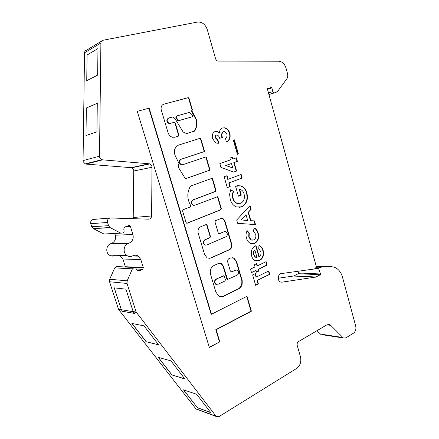 <?xml version="1.0" encoding="UTF-8"?>
<svg xmlns="http://www.w3.org/2000/svg" width="439" height="439" viewBox="0 0 439 439"><rect width="100%" height="100%" fill="white"/><g stroke="black" fill="none" stroke-linecap="round" stroke-linejoin="round"><path stroke-width="0.66" d="M192.364 116.736L192.672 115.27L189.544 112.373L176.56 116.011L176.182 117.422L178.508 120.687L192.364 116.736L178.81 120.67M175.479 119.375L183.129 131.98L186.542 133.588L194.664 130.987C196.886 127.497 197.396 123.502 196.195 119.013L191.898 110.919L192.375 109.799L189.028 98.374L188.243 97.645L164.609 103.966C161.903 104.542 160.762 106.457 161.184 109.706L168.044 132.594C168.861 135.119 170.387 136.683 172.62 137.286L175.315 137.078L178.366 136.145L178.854 134.992L175.304 123.057L174.261 122.36L169.47 123.524C166.683 121.773 166.447 119.902 168.774 117.915L172.961 116.955L175.479 119.375M186.674 133.588L194.329 131.08C196.551 127.584 197.062 123.595 195.86 119.112L192.233 112.576L191.563 111.023L191.898 110.919M190.789 205.792L190.306 206.972L183.058 209.754L182.569 210.95L186.098 222.655L187.129 223.248L220.872 209.776L221.322 208.624L218.007 197.32L217.481 196.716L194.856 205.227L193.352 205.205C191.206 203.389 191.174 201.611 193.253 199.871L215.505 191.47L215.955 190.328L212.619 178.925L212.048 178.3L190.504 186.125C186.882 192.447 186.937 198.911 190.669 205.523L190.789 205.792M227.177 233.312C227.512 234.931 227.067 236.089 225.844 236.791L206.742 245.017L205.051 244.962C203.158 243.151 203.197 241.417 205.172 239.754L210.001 237.702L210.462 236.522L207.076 225.13L206.089 224.548L200.826 226.7C198.45 228 197.577 230.184 198.214 233.246L204.634 254.647L207.159 257.929L210.775 258.072L229.624 249.659C231.54 248.523 232.242 246.691 231.715 244.15L224.867 220.779L222.93 218.457L221.009 218.452L215.434 220.729L214.978 221.893L218.315 233.197L219.28 233.767L224.324 231.627L225.816 231.638L227.177 233.312M238.421 271.659C238.75 273.256 238.317 274.424 237.115 275.171L227.55 279.445L223.369 266.1L221.382 263.51L218.551 263.422L213.985 265.502C210.863 267.367 209.721 270.331 210.566 274.391L215.84 291.99L218.704 295.957C220.367 296.951 222.079 297.033 223.846 296.21L239.425 288.511L241.466 286.096L242.119 284.329L242.24 280.872L236.555 261.474L233.899 258.061L230.448 258L228.368 258.944L227.479 261.293L230.25 270.687L231.024 271.703L232.143 271.736L235.622 270.095L237.258 270.128L238.421 271.659M297.933 271.275L298.547 272.998L298.311 273.684L320.316 274.743L320.541 273.985L318.648 268.602L318.923 267.828C323.823 266.264 328.674 266.001 333.475 267.044L335.028 267.532C338.623 269.178 341.119 272.41 342.519 277.245L355.705 326.067C356.298 329.162 355.574 331.516 353.532 333.135L345.861 337.893L343.391 337.992L322.533 334.77M83.218 161.733L83.053 160.614L99.488 156.18L99.664 157.354L101.782 159.659L102.594 159.84L86.049 164.087L85.265 163.912L83.218 161.733M133.209 218.688L133.73 169.909L131.722 167.786L131.135 167.671L86.049 164.087M131.135 167.671L149.156 163.78L149.759 163.906L151.834 166.14L151.998 167.259L133.89 170.98M101.513 41.151L86.565 50.194C85.309 50.523 84.639 51.396 84.546 52.812L83.053 160.614M298.311 273.684L293.532 276.027L278.238 278.222M316.942 330.715L320.942 334.523M117.301 266.572L116.587 266.572L114.749 267.867L109.673 279.253L109.53 281.75L118.546 309.396L195.849 408.769L197.879 409.521M125.417 267L122.909 259.01L119.825 255.372M114.502 255.701C112.73 256.376 111.034 256.189 109.421 255.152C105.344 252.644 106.161 245.192 110.661 243.705L111.731 243.294C114.952 241.642 116.148 238.937 115.314 235.167L114.804 233.564M136.194 268.981L142.626 269.343L143.339 267.631L140.804 259.564L138.301 256.14C136.688 255.119 134.998 254.955 133.22 255.641L132.123 256.096C130.29 256.804 128.545 256.612 126.876 255.52C122.657 252.886 123.491 245.061 128.139 243.502L129.247 243.069C132.567 241.34 133.796 238.498 132.929 234.541L130.356 226.354L129.768 225.602L128.825 225.52L125.417 226.809C124.078 227.49 123.584 228.626 123.93 230.223L124.21 231.106L123.37 233.01L103.878 234.003L93.106 228.505L91.751 226.749L108.576 225.679L107.544 222.458C107.127 219.829 108.12 218.337 110.524 217.98L148.7 219.171C150.451 219.023 151.417 217.969 151.609 215.993L151.998 167.259M109.871 218.04L93.65 219.418C91.323 219.758 90.357 221.179 90.763 223.681L91.751 226.749M254.658 243.415L250.499 243.431C248.551 242.438 247.217 240.687 246.493 238.179C245.708 235.491 245.928 232.977 247.157 230.629L249.27 232.994L249.083 237.016L251.349 239.985L253.665 239.913C255.624 238.811 256.288 236.945 255.657 234.327L253.44 231.243L254.132 227.885C256.135 228.823 257.484 230.574 258.176 233.131C259.339 237.867 258.165 241.296 254.658 243.415L252.403 243.881M254.45 220.883L255.52 224.614L237.642 223.308L236.681 219.999L250.06 205.551L251.135 209.315L248.403 212.152L250.861 220.702L254.45 220.883L254.088 220.899L255.147 224.587M234.36 139.827L238.41 154.001L237.4 154.352L233.345 140.162L234.36 139.827M216.504 135.047C215.549 135.492 215.231 136.348 215.549 137.616L217.728 139.547L218.792 143.224L216.915 143.202L215.428 142.598L212.564 138.543C211.763 135.053 212.657 132.677 215.247 131.409L216.811 131.31L219.489 133.077C219.495 130.399 220.526 128.704 222.578 127.974L224.642 127.815C227.204 128.473 228.938 130.328 229.833 133.379C230.771 137.594 229.63 140.425 226.403 141.874L225.355 138.225C226.826 137.44 227.336 136.068 226.892 134.104L224.527 131.579L223.605 131.651C221.909 132.907 221.514 134.844 222.403 137.462L219.681 138.34C219.27 136.683 218.424 135.574 217.146 135.009L216.158 135.13C215.203 135.574 214.885 136.43 215.203 137.698L215.549 137.616M257.397 280.505L258.401 283.967L255.652 285.339L252.628 274.913L255.388 273.568L256.398 277.042L268.794 270.962L269.771 274.38L257.034 280.483L258.039 283.94L258.401 283.967M268.498 92.964L272.904 91.619L274.134 92.947L275.961 92.415L277.816 91.082L286.788 78.927C287.775 77.473 288.017 75.706 287.512 73.626L286.009 68.067C284.631 63.831 282.244 61.548 278.858 61.219L218.282 61.098C216.987 60.983 216.076 60.159 215.549 58.634L207.307 29.704C205.43 24.502 202.275 21.939 197.846 21.999L102.984 40.262C101.689 40.597 100.992 41.507 100.899 42.989L99.488 156.18M149.156 163.78L102.594 159.84M121.12 233.312L109.98 227.528L108.576 225.679M142.626 269.343L139.295 270.77L137.193 270.534L135.53 267.702L134.883 267.499L134.29 267.505L132.397 268.86L127.173 280.828L127.025 283.451L136.167 312.063L216.273 416.485L218.88 416.682L296.704 368.392C300.216 365.654 301.483 361.818 300.49 356.88L297.225 345.411C296.896 343.753 297.313 342.486 298.487 341.608L326.907 324.833L329.919 324.734L330.754 325.37L343.391 337.992M294.042 275.862L315.987 277.014L320.316 274.743M315.987 277.014L281.86 282.184L280.301 281.926C277.141 280.559 277.914 273.832 281.256 273.59L314.236 269.008C315.701 268.509 316.272 267.263 315.954 265.271L267.291 88.585L271.203 87.52L267.335 88.733M272.904 91.619L271.851 87.805L271.203 87.52M209.343 347.463L219.807 341.805L216.158 329.738L251.388 311.218L247.003 296.254L211.477 314.253L149.15 108.131L137.275 111.325L209.343 347.463M182.756 164.718L181.494 164.735C179.046 162.935 178.92 161.108 181.126 159.264L204.579 151.504L200.656 138.115L178.492 145.106C173.937 147.965 173.153 152.124 176.138 157.585L178.92 163.292L178.311 167.188L185.412 178.799L210.034 170.118L206.143 156.838L182.756 164.718M236.599 171.056L233.707 172.104L220.949 167.407L219.84 163.593L230.453 159.884L229.932 158.073L232.604 157.146L233.12 158.956L236.385 157.815L237.417 161.415L234.157 162.567L236.599 171.056L233.608 172.072M229.136 182.926L230.184 186.542L227.287 187.64L224.12 176.747L227.034 175.682L228.088 179.304L241.159 174.481L242.18 178.053L228.785 182.975L229.833 186.586L230.184 186.542M230.255 199.454L229.597 194.257L230.716 189.637L233.586 191.563C232.659 193.736 232.522 196.024 233.169 198.428C233.916 200.93 235.309 202.582 237.351 203.383L240.61 203.29C243.903 201.457 245.044 198.313 244.04 193.862C243.442 191.634 242.235 190.202 240.429 189.571L239.623 189.379L241.263 195.092L238.432 196.2L235.562 186.246L240.791 185.856C243.793 186.866 245.818 189.193 246.861 192.836C248.37 199.487 246.63 204.157 241.642 206.851L236.55 206.967L235.414 206.451C232.9 205.035 231.183 202.703 230.255 199.454M251.668 256.058C250.581 251.223 251.86 247.821 255.503 245.845L256.025 245.626L259.235 256.782C260.843 255.569 261.37 253.835 260.826 251.58L258.725 248.792L258.977 245.39L259.433 245.571C261.293 246.471 262.533 248.128 263.164 250.543C264.223 255.158 263.043 258.489 259.614 260.541L255.152 260.623C253.457 259.762 252.299 258.242 251.668 256.058M256.552 272.158L256.047 270.424L251.509 272.614L250.493 269.123L255.043 266.945L254.395 264.712L256.755 263.587L257.397 265.82L266.127 261.644L267.11 265.085L258.401 269.288L258.9 271.017L256.552 272.158M97.979 48.586L97.672 75.096L86.735 80.672L97.645 75.091L97.979 48.586L87.081 55.007L86.735 80.672M85.984 135.547L96.953 131.782L97.288 103.302L96.926 131.777L85.984 135.547L86.362 107.983L97.288 103.302M132.035 323.444L146.247 341.751L158.528 344.741M210.698 412.528L197.418 407.677L183.612 389.892M158.397 357.406L171.973 374.895L184.775 378.841M133.143 311.706L121.318 309.682L122.519 311.333L134.427 313.419L133.275 311.926L136.37 312.458M134.378 313.358L122.563 311.289M114.272 287.847L121.318 309.682M146.187 341.816L131.903 323.417L144.014 325.881L158.605 344.84L146.247 341.751M197.363 407.738L210.791 412.649L196.639 394.26L183.469 389.843L197.418 407.677M158.259 357.368L170.93 360.853L184.857 378.956L171.912 374.955L158.259 357.368M118.546 309.396L121.4 309.885L114.206 287.836L125.911 289.164L133.275 311.926M121.4 309.885L122.519 311.333M268.926 94.517L274.134 92.947M267.455 89.177L271.851 87.805M258.039 283.94L255.602 285.158M255.075 273.722L256.03 277.02L256.398 277.042M268.476 271.115L269.409 274.364L269.771 274.38M269.409 274.364L257.034 280.483M231.375 271.834L236.314 269.914M220.768 296.726L223.495 296.171L239.068 288.483L241.11 286.069L241.763 284.302L241.884 280.85L236.198 261.463L233.548 258.055L232.011 257.633M227.643 279.489L226.826 278.924L223.023 266.089L221.031 263.493L219.813 263.126M223.594 275.785L216.526 278.913C214.161 280.312 213.892 282.107 215.73 284.291L216.762 284.576M216.877 278.935C214.506 280.334 214.237 282.129 216.076 284.318L218.419 284.11L224.987 280.971L225.432 279.78L224.038 275.851L216.526 278.913M205.798 245.176L204.711 244.962C202.818 243.157 202.856 241.423 204.826 239.76L209.655 237.713L210.116 236.533L206.736 225.147L206.132 224.532M218.88 233.795L224.812 231.49M208.843 258.423L210.429 258.066L229.273 249.659C231.188 248.523 231.885 246.691 231.364 244.155L224.516 220.801L222.584 218.479L221.624 218.287M209.271 347.238L219.807 341.805M211.477 314.253L211.132 314.198L148.837 108.241L137.286 111.352M148.837 108.241L149.15 108.131M219.456 341.734L215.812 329.673L251.026 311.169L246.702 296.407M251.026 311.169L251.388 311.218M215.812 329.673L216.158 329.738M215.203 137.698L217.058 139.586L217.728 139.547M217.382 139.624L218.435 143.273M215.22 131.42L216.465 131.398L219.489 133.077M222.6 127.968L224.291 127.908C226.859 128.561 228.587 130.416 229.482 133.467L229.833 133.379M229.482 133.467C230.415 137.478 229.383 140.26 226.387 141.808M223.253 131.738C221.563 132.995 221.163 134.932 222.057 137.544L222.403 137.462M222.057 137.544L219.67 138.312M194.164 205.364L193.017 205.238C190.866 203.422 190.839 201.644 192.919 199.904L215.159 191.514L215.615 190.372L212.273 178.98L211.587 178.327M186.745 223.286L220.521 209.804L220.971 208.657L217.662 197.358L217.025 196.721M182.333 164.817L181.164 164.801C178.717 163.001 178.596 161.179 180.797 159.335L204.239 151.576L200.327 138.219M185.379 178.744L209.694 170.178L205.814 156.948M209.694 170.178L210.034 170.118M204.239 151.576L204.579 151.504M191.563 111.023L192.041 109.904L188.693 98.49L187.908 97.76L164.609 103.966M164.285 104.081L163.522 104.224M191.761 110.968L192.095 110.858M174.629 137.292L178.036 136.233L178.53 135.08L174.98 123.156L173.932 122.459L169.147 123.617C166.359 121.872 166.129 120.006 168.45 118.02L168.658 117.954M174.985 137.166L175.315 137.078M176.56 116.011L175.858 117.52L177.565 120.341L178.486 120.769M234.02 139.942L238.059 154.073L238.41 154.001M238.059 154.073L237.384 154.303M232.264 157.261L232.769 159.022L233.12 158.956M236.045 157.936L237.06 161.481L237.417 161.415M237.06 161.481L234.157 162.567M233.806 162.628L236.248 171.111M231.496 163.506L225.662 165.508L232.78 167.967L231.496 163.506L226.014 165.448L232.78 167.967M225.662 165.508L226.014 165.448M229.833 186.586L227.259 187.557M226.705 175.803L227.737 179.359L228.088 179.304M240.824 174.601L241.823 178.102L242.18 178.053M241.823 178.102L228.785 182.975M230.623 189.857L233.586 191.563M233.235 191.602C232.308 193.775 232.171 196.063 232.818 198.461L233.169 198.428M232.818 198.461C233.564 200.963 234.958 202.615 237 203.416L239.063 203.641M241.263 195.092L240.907 195.13L239.266 189.423L239.623 189.379M240.907 195.13L238.404 196.112M237.57 185.604L240.435 185.9C243.436 186.91 245.461 189.236 246.498 192.875L246.861 192.836M246.498 192.875C248.008 199.52 246.274 204.19 241.285 206.884L241.642 206.851M241.285 206.884L239.304 207.389M249.775 205.853L250.779 209.343L251.135 209.315M250.779 209.343L248.403 212.152M248.046 212.18L250.499 220.724L250.861 220.702M250.499 220.724L254.088 220.899M245.994 214.649L241.055 219.901L247.695 220.543L245.994 214.649L241.412 219.879L247.695 220.543M241.055 219.901L241.412 219.879M247.02 230.892L249.27 232.994M248.908 233.005L248.726 237.027L249.083 237.016M248.726 237.027L250.987 239.99L252.255 240.204M254.099 228.055C255.932 229.048 257.172 230.744 257.814 233.142L258.176 233.131M257.814 233.142C258.977 237.878 257.803 241.302 254.296 243.415M255.701 245.763L258.873 256.777L259.235 256.782M258.966 245.527L259.07 245.571C260.925 246.471 262.171 248.128 262.796 250.537L263.164 250.543M262.796 250.537C263.861 255.152 262.676 258.483 259.246 260.536L259.614 260.541M259.246 260.536L256.919 261.106M254.867 250.087L254.505 250.082C253.413 251.344 253.105 252.869 253.594 254.669L254.938 256.908L257.018 257.545L254.867 250.087C253.769 251.349 253.468 252.875 253.956 254.675L255.3 256.914L257.018 257.545M254.938 256.908L255.3 256.914M253.594 254.669L253.956 254.675M251.459 272.449L256.047 270.424M256.436 263.74L257.034 265.809L257.397 265.82M265.804 261.798L266.742 265.068L267.11 265.085M266.742 265.068L258.401 269.288M258.039 269.272L258.538 271L258.9 271.017M258.538 271L256.502 271.988M192.474 113.01L192.809 112.905M84.546 52.812L100.899 42.989M267.324 88.683L270.94 87.553M268.931 94.533L275.961 92.415M316.08 266.462L323.631 266.714M315.773 267.713L318.923 267.828M326.885 324.844L330.754 325.37M320.305 334.041L342.749 337.498M315.251 268.476L318.648 268.602M298.531 272.959L320.541 273.985M267.477 89.26L271.878 87.888M125.356 266.703L143.339 267.631M122.909 259.01L140.804 259.564M110.661 243.705L128.139 243.502M111.731 243.294L129.247 243.069M115.314 235.167L132.929 234.541M125.949 226.612L130.356 226.354M137.374 270.654L139.295 270.77M109.53 281.75L127.025 283.451M118.349 309.023L121.202 309.506M133.077 311.536L136.167 312.063M195.849 408.769L216.048 416.227M90.763 223.681L107.544 222.458M293.532 276.027L315.471 277.19M280.779 282.112L281.86 282.184M133.445 217.47L151.609 215.993M93.32 228.626L110.2 227.654M109.673 279.253L127.173 280.828M114.749 267.867L132.397 268.86M116.587 266.572L134.29 267.505M117.164 266.566L134.883 267.499M235.271 270.078L235.622 270.095M231.787 271.719L232.143 271.736M236.198 261.463L236.555 261.474M241.884 280.85L242.24 280.872M241.763 284.302L242.119 284.329M241.11 286.069L241.466 286.096M239.068 288.483L239.425 288.511M223.495 296.171L223.846 296.21M223.023 266.089L223.369 266.1M226.826 278.924L227.177 278.946M223.111 275.807L223.462 275.829M204.826 239.76L205.172 239.754M223.972 231.638L224.324 231.627M218.935 233.778L219.28 233.767M224.516 220.801L224.867 220.779M231.364 244.155L231.715 244.15M229.273 249.659L229.624 249.659M210.429 258.066L210.775 258.072M206.736 225.147L207.076 225.13M210.116 236.533L210.462 236.522M209.655 237.713L210.001 237.702M192.919 199.904L193.253 199.871M217.662 197.358L218.007 197.32M220.971 208.657L221.322 208.624M220.521 209.804L220.872 209.776M186.794 223.27L187.129 223.248M212.273 178.98L212.619 178.925M215.615 190.372L215.955 190.328M215.159 191.514L215.505 191.47M180.797 159.335L181.126 159.264M187.683 97.782L188.013 97.667M188.693 98.49L189.028 98.374M192.041 109.904L192.375 109.799M192.233 112.576L192.567 112.472M194.329 131.08L194.664 130.987M193.961 131.354L194.296 131.266M170.112 123.573L170.436 123.474M173.932 122.459L174.261 122.36M174.98 123.156L175.304 123.057M178.53 135.08L178.854 134.992M178.036 136.233L178.366 136.145M177.565 120.341L177.894 120.242M175.858 117.52L176.182 117.422M149.759 163.906L131.722 167.786M85.265 163.912L101.782 159.659M329.919 324.734L327.829 324.454M138.301 256.14L132.337 256.008M126.876 255.52L109.421 255.152M129.768 225.602L128.397 225.679M216.273 416.485L196.074 409.016M109.98 227.528L93.106 228.505M233.548 258.055L233.899 258.061M221.031 263.493L221.382 263.51M227.199 279.423L227.55 279.445M215.73 284.291L216.076 284.318M204.711 244.962L205.051 244.962M222.584 218.479L222.93 218.457M206.264 224.576L206.604 224.559M217.404 139.503L217.058 139.586M216.811 131.31L216.465 131.398M224.642 127.815L224.291 127.908M193.017 205.238L193.352 205.205M217.135 196.754L217.481 196.716M211.708 178.355L212.048 178.3M181.164 164.801L181.494 164.735M187.908 97.76L188.243 97.645M169.147 123.617L169.47 123.524M174.245 122.443L174.574 122.344M178.185 120.785L178.508 120.687M237.351 203.383L237 203.416M240.791 185.856L240.435 185.9M251.349 239.985L250.987 239.99M259.433 245.571L259.07 245.571M255.783 257.227L255.421 257.221"/></g></svg>
